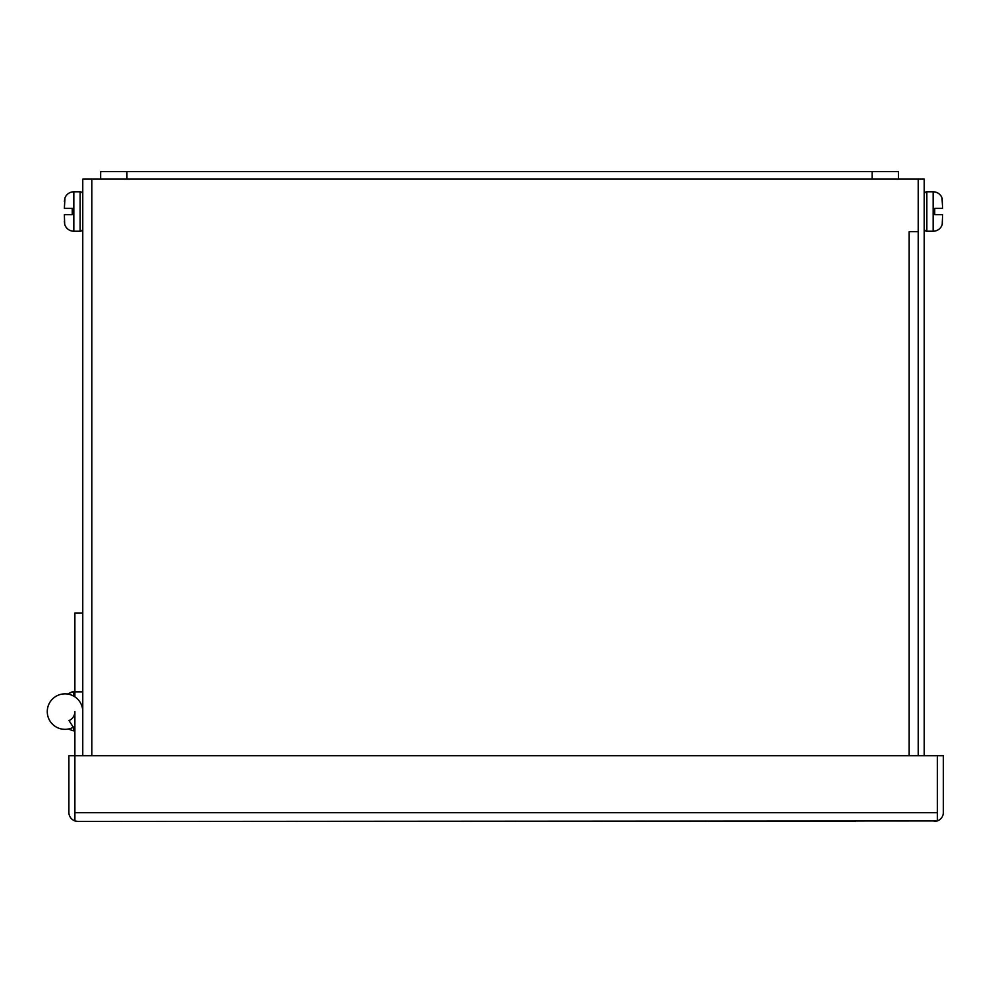 <?xml version="1.0" encoding="UTF-8"?>
<svg xmlns="http://www.w3.org/2000/svg" width="993" height="993" viewBox="0 0 993 993"><rect width="100%" height="100%" fill="white"/><g stroke="black" fill="none" stroke-linecap="round" stroke-linejoin="round"><path stroke-width="1.49" d="M918.215 755.71L918.215 179.125L924.21 179.125L924.21 755.71M82.767 711.596A17.75 17.75 0 0 0 65.017 693.846A17.75 17.75 0 0 0 47.267 711.596A17.75 17.75 0 0 0 73.308 727.286L69.038 720.595A9.856 9.856 0 0 0 74.885 711.596L74.897 820.926A9.049 9.049 0 0 1 68.889 812.411L68.889 755.71L74.885 755.71L74.885 820.926L77.938 821.447L74.897 820.926M855.196 821.447L709.027 821.447L855.196 821.447M934.301 821.447L937.355 820.926L937.342 755.71L943.35 755.71L943.35 812.411A9.049 9.049 0 0 1 937.355 820.926L77.938 821.447M937.355 820.926L937.355 755.71L74.897 755.71M937.342 812.671L74.897 812.671M126.943 171.553L100.653 171.553L100.653 179.125L898.442 179.125L898.442 171.553L126.943 171.553L126.943 179.125M872.139 179.125L872.139 171.553M100.653 179.125L82.767 179.125L82.767 755.71M918.215 231.704L909.166 231.704L918.215 231.704L918.215 179.125L898.442 179.125M72.253 691.786L67.598 694.033L73.83 691.401L73.83 696.18M68.591 728.974L72.253 730.451L69.088 729.296M73.83 727L73.83 730.836L72.253 730.451M924.21 194.429A2.631 2.631 0 0 1 926.841 191.798L933.147 191.798A9.471 9.471 0 0 1 942.22 198.55L942.22 198.55M924.21 228.613A2.631 2.631 0 0 0 926.841 231.232L926.841 191.798M942.295 224.195L942.618 214.674L942.295 224.195A9.471 9.471 0 0 1 933.147 231.232L926.841 231.232M942.134 198.463L942.618 208.356L942.059 198.712M942.22 224.07L942.618 214.674L934.723 214.674L934.723 208.356L934.723 214.674L934.723 208.356L942.618 208.356M934.723 208.356L934.723 214.674M82.767 194.429A2.631 2.631 0 0 0 80.135 191.798L80.135 231.232A2.631 2.631 0 0 0 82.767 228.613M64.93 198.712L64.359 208.356L72.253 208.356L72.253 214.674L64.359 214.674L64.682 224.195A9.471 9.471 0 0 0 73.83 231.232L80.135 231.232M64.756 198.55A9.471 9.471 0 0 1 73.83 191.798L80.135 191.798M72.253 214.674L72.253 208.356M64.359 221.302L64.682 224.195M64.843 198.463L64.359 201.517M74.885 726.355A17.75 17.75 0 0 1 73.308 727.286M74.885 696.838L74.885 612.991L82.767 612.991M74.885 711.596A9.856 9.856 0 0 1 69.038 720.595M82.767 691.873L74.885 691.873M91.815 755.71L91.815 179.125M909.166 755.71L909.166 231.704M933.147 231.232L933.147 191.798M73.83 191.798L73.83 231.232M73.83 730.836L74.885 730.836M73.83 691.401L74.885 691.401"/></g></svg>
